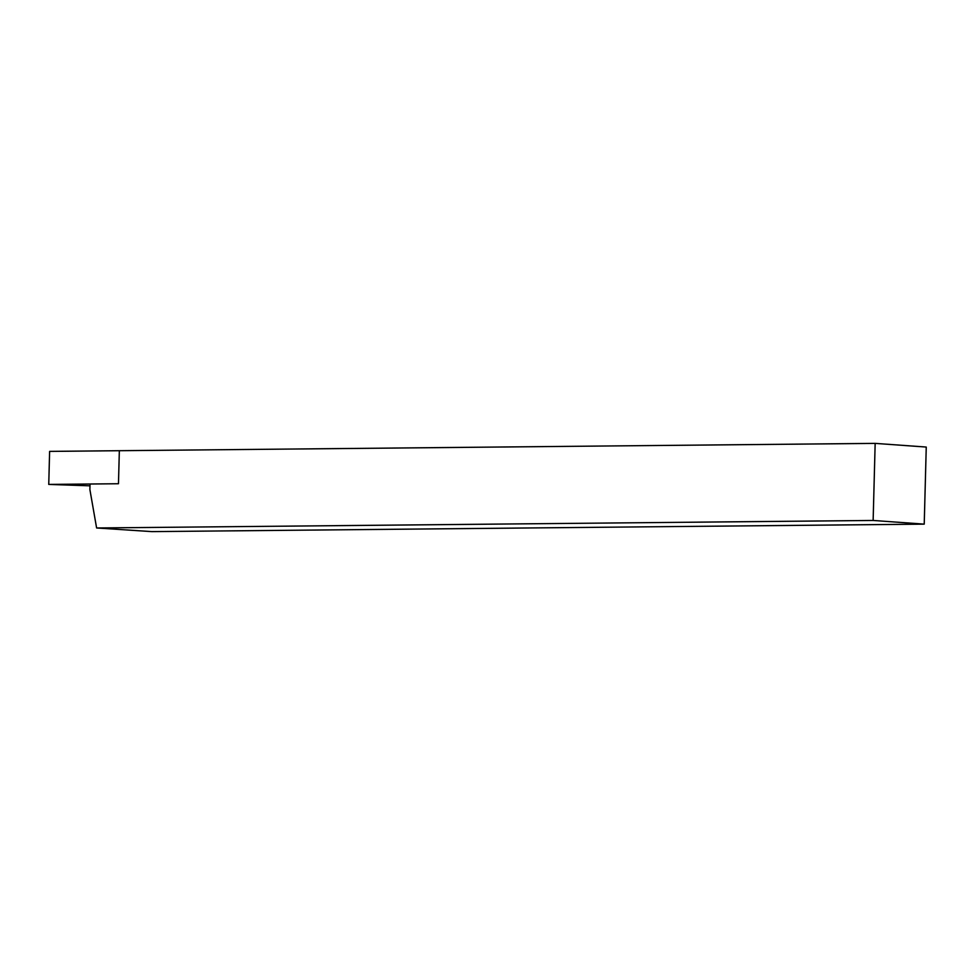 <?xml version="1.0" encoding="UTF-8"?>
<svg xmlns="http://www.w3.org/2000/svg" width="975" height="975" viewBox="0 0 975 975"><rect width="100%" height="100%" fill="white"/><g stroke="black" fill="none" stroke-linecap="round" stroke-linejoin="round"><path stroke-width="1.46" d="M924.227 524.136L926.25 447.062L875.16 443.381L119.34 450.706L118.475 483.734L90.029 484.014L89.883 489.523L96.61 527.975L151.856 531.619L924.227 524.136L873.137 520.455L96.61 527.975M875.16 443.381L873.137 520.455M48.75 484.417L118.475 483.734L119.34 450.706L49.615 451.388L48.75 484.417L89.98 485.818"/></g></svg>

